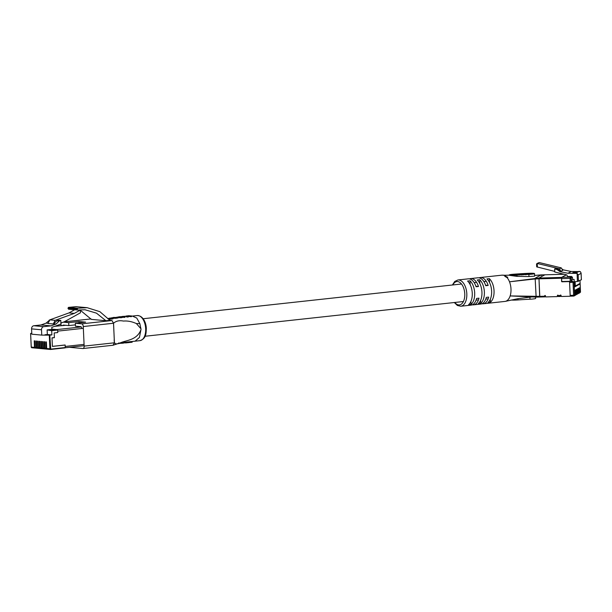 <?xml version="1.0" encoding="UTF-8"?>
<svg xmlns="http://www.w3.org/2000/svg" width="612" height="612" viewBox="0 0 612 612"><rect width="100%" height="100%" fill="white"/><g stroke="black" fill="none" stroke-linecap="round" stroke-linejoin="round"><path stroke-width="0.92" d="M504.946 301.418A13.212 7.382 -96.2 0 0 504.977 301.418A13.212 7.382 -96.2 0 0 505.436 301.341A13.212 7.382 -96.2 0 0 510.148 295.925A13.212 7.382 -96.2 0 0 510.989 288.971A13.212 7.382 -96.2 0 0 509.505 281.803A13.212 7.382 -96.2 0 0 507.118 277.657L507.731 277.182M507.708 277.32L505.42 276.096A13.212 7.382 -96.2 0 0 503.76 275.293L502.131 275.148A13.212 7.382 -96.2 0 0 502.108 275.148A13.212 7.382 -96.2 0 0 502.085 275.148M507.118 277.657L504.823 276.364L505.42 276.096M503.76 275.293L509.444 275.178M504.372 275.239L502.131 275.148M509.352 274.849A5.783 0.543 177.4 0 1 513.216 274.26A52.67 4.927 177.4 0 1 528.646 273.319A5.783 0.543 177.4 0 1 534.536 273.595A5.783 0.543 177.4 0 1 528.875 274.39A41.111 3.84 -2.6 0 0 516.826 275.125A5.783 0.543 177.4 0 1 509.253 274.956A5.783 0.543 177.4 0 1 509.352 274.849M469.442 278.896A13.212 7.382 83.8 0 1 470.636 278.582A13.212 7.382 83.8 0 1 478.477 286.493L476.059 286.753A13.212 7.382 -96.2 0 0 468.211 278.843L457.921 279.967A13.212 7.382 83.8 0 1 466.811 293.791A13.212 7.382 83.8 0 1 460.79 306.237L471.079 305.12A13.212 7.382 -96.2 0 0 476.587 298.434L479.005 298.174A13.212 7.382 83.8 0 1 473.497 304.853A13.212 7.382 83.8 0 1 472.273 304.807M473.497 304.853L480.764 304.057A13.212 7.382 -96.2 0 0 486.272 297.378L488.69 297.118A13.212 7.382 83.8 0 1 483.182 303.797A13.212 7.382 83.8 0 1 481.95 303.751M494.045 290.815A13.212 7.382 83.8 0 1 490.442 302.206L488.016 302.473A13.212 7.382 -96.2 0 0 491.627 291.082A13.212 7.382 -96.2 0 0 486.953 278.927L489.371 278.667A13.212 7.382 83.8 0 1 494.045 290.815M484.36 291.87A13.212 7.382 83.8 0 1 480.757 303.269L478.332 303.529A13.212 7.382 -96.2 0 0 481.942 292.138A13.212 7.382 -96.2 0 0 477.268 279.982L479.686 279.722A13.212 7.382 83.8 0 1 484.36 291.87M474.675 292.934A13.212 7.382 83.8 0 1 471.072 304.325L468.647 304.585A13.212 7.382 -96.2 0 0 472.257 293.194A13.212 7.382 -96.2 0 0 467.583 281.038L470.001 280.778A13.212 7.382 83.8 0 1 474.675 292.934M505.436 301.341L517.897 298.702L532.08 296.904M536.112 297.118L510.148 295.925L539.654 296.361L539.815 297.019L544.779 296.874L544.626 295.94A0.436 0.421 61.4 0 1 544.841 295.542A0.436 0.421 61.4 0 1 545.476 295.917L545.499 296.491A0.436 0.421 -118.6 0 0 545.95 296.912L557.012 296.606A0.436 0.421 -118.6 0 0 557.417 296.17L557.394 295.588A0.436 0.421 61.4 0 1 557.609 295.198A0.436 0.421 61.4 0 1 558.243 295.565L560.232 295.512A0.436 0.421 61.4 0 1 560.447 295.114A0.436 0.421 61.4 0 1 561.082 295.489L561.112 296.063A0.436 0.421 -118.6 0 0 561.556 296.483L569.78 296.262A0.436 0.421 -118.6 0 0 570.185 295.818L569.558 282.017A0.436 0.421 -118.6 0 0 569.114 281.597L562.015 281.788A0.436 0.421 61.4 0 1 561.571 281.367L561.533 277.42L566.352 274.796M479.127 277.84A13.212 7.382 83.8 0 1 480.321 277.527A13.212 7.382 83.8 0 1 488.162 285.437L485.744 285.697A13.212 7.382 -96.2 0 0 477.896 277.787L470.636 278.582M509.505 281.795L538.965 278.032L539.815 297.019L536.135 297.126L535.186 278.942L509.505 281.803M564.195 274.275L541.237 274.895L535.286 278.139L535.186 278.942L561.426 278.215M564.18 274.268L544.925 274.796L538.965 278.039L544.909 274.796L534.62 275.423M534.536 273.595L534.651 276.15L528.975 276.563L516.888 276.372L509.368 275.308M541.237 274.895L541.406 275.553L541.237 274.895L535.217 275.377M539.799 297.019L536.15 297.118L535.982 296.46L536.15 297.118L532.027 296.904M470.001 280.778L470.177 284.687M470.942 301.387L471.072 304.325M479.686 279.722L479.862 283.631M480.619 300.331L480.757 303.269M489.371 278.667L489.546 282.576M490.304 299.276L490.442 302.206M475.891 286.255L478.477 286.493M485.576 285.192L488.162 285.437M523.887 274.031L526.289 274.015L522.755 274.153L523.887 274.031L523.183 274.13L523.206 274.849M525.83 274.145L525.104 274.161M517.239 274.566L511.678 274.734L517.247 274.65M522.258 274.26L518.456 274.428L522.258 274.26M526.81 273.901L529.525 273.839L526.81 273.901M531.476 273.457L527.269 273.709L532.211 273.839L531.476 273.457L531.491 273.878M535.599 297.095L535.661 298.419A5.783 0.543 177.4 0 1 530 299.214A41.111 3.84 -2.6 0 0 517.959 299.949A5.783 0.543 177.4 0 1 511.425 300.041M519.014 274.451L521.791 274.283L519.014 274.536M518.938 275.117L518.93 274.536M521.814 274.306L521.845 275.033M561.594 278.636L561.755 277.374L570.269 277.137A0.864 0.849 61.4 0 1 571.157 277.978L571.302 282.316L570.292 282.43L574.025 282.239L574.614 295.175L575.349 294.777L574.653 294.716L575.349 294.777L575.127 295.397A0.864 0.849 -118.6 0 1 574.913 295.565L573.788 296.07L574.393 295.795L573.605 295.29L574.614 295.175A0.864 0.849 61.4 0 1 574.393 295.795L573.788 296.07L573.605 295.29L570.17 295.382L569.535 281.298L562.298 281.497L561.701 280.939L561.594 278.636L570.109 278.406L570.269 277.137L571.532 276.448L567.561 276.555L566.857 274.918L554.77 272.003L554.633 268.943L555.956 268.515L557.83 269.112L557.073 269.525L559.949 271.606L567.944 273.266L577.078 273.38L577.445 281.466L571.73 282.086L571.631 279.929L572.518 279.447L572.427 277.29L571.532 276.448M579.686 292.865L580.497 291.978L578.753 292.482M558.312 296.315L557.532 295.65M558.129 296.415L558.243 295.565M561.755 277.374L566.452 274.819M561.089 295.55L560.974 295.558A0.39 0.383 -118.6 0 0 560.592 295.275L560.393 295.282M560.974 295.558L561.173 296.33M560.997 295.657L561.189 296.33M570.369 296.162L573.788 296.07L570.369 296.162L570.17 295.382M571.302 282.316L571.73 282.086M574.025 282.239L575.142 281.933L575.326 286.011L574.798 286.852L574.576 281.948M575.915 281.512L575.142 281.933M554.74 271.399L536.693 266.855L537.397 267.115L537.229 263.474L559.521 268.813L560.707 271.192L557.83 269.112M575.349 294.777L575.142 290.18L577.889 288.68L579.556 287.778L579.763 292.375A0.864 0.849 61.4 0 1 579.541 292.995L578.952 293.263L579.541 292.995M580.474 292.215A0.864 0.543 -172.8 0 0 580.505 292.108L579.992 280.518L580.115 283.402L579.587 284.243L574.798 286.852M558.901 267.306L558.312 267.169M561.847 268.867L563.201 269.838L571.195 271.498L580.329 271.606L581.094 273.059L581.4 279.745L577.445 281.466M560.997 271.254L562.726 270.313L561.25 267.872L539.18 262.556L536.869 263.565M554.633 268.943L557.073 269.525M574.201 281.558L574.102 279.401L572.518 279.447M580.115 283.402L575.326 286.011M572.656 272.845L574.783 271.69L577.621 271.613L575.494 272.768L572.656 272.845M571.195 271.498L567.944 273.266M563.201 269.838L562.627 270.152M560.707 271.192L559.949 271.606M559.521 268.813L561.25 267.872M537.229 263.474L536.579 264.269L536.693 266.855L536.556 264.124L537.229 263.474M555.191 268.928L555.956 268.515M578.455 281.359L578.164 274.918L577.078 273.38M574.783 271.69L574.813 272.386M576.267 272.348L573.475 272.822M573.467 272.7L575.731 272.638M557.264 296.514A0.436 0.421 -118.6 0 0 557.555 296.093L557.524 295.512A0.436 0.421 61.4 0 1 557.685 295.168M544.626 295.94L544.757 295.864A0.436 0.421 61.4 0 1 544.909 295.512M561.571 281.367L561.594 278.261M561.709 281.298A0.436 0.421 -118.6 0 0 562.153 281.719L562.015 281.788M569.55 281.635A0.436 0.421 -118.6 0 0 569.244 281.52L562.153 281.719M561.533 277.42L538.965 278.039L539.662 296.369L544.634 296.231L544.802 296.874L545.606 296.759L544.718 296.782M560.921 295.435L560.508 295.657L560.676 295.007M560.248 295.803L560.401 296.453L558.412 296.506L558.259 295.856M561.059 296.093L558.412 296.506M544.749 295.726L544.848 296.116M560.385 295.367L560.837 295.359M571.86 282.078L572.388 280.954L571.707 281.329L571.639 279.921M572.388 280.954L571.684 280.962M572.427 281.772L573.834 281.757M50.352 349.452L47.323 349.169A0.734 0.604 -84.7 0 1 46.68 348.503L46.382 341.94L45.808 341.886L46.107 348.45A0.734 0.604 95.3 0 0 46.742 349.115L46.986 349.092M46.543 349.1L45.663 349.016A0.734 0.604 -84.7 0 1 45.028 348.35L44.73 341.787L44.148 341.733L44.447 348.305A0.734 0.604 95.3 0 0 45.089 348.962L45.334 348.939M44.89 348.947L44.01 348.863A0.734 0.604 -84.7 0 1 43.368 348.205L43.069 341.634L42.496 341.58L42.794 348.151A0.734 0.604 95.3 0 0 43.429 348.809L43.674 348.786M43.23 348.794L42.35 348.71A0.734 0.604 -84.7 0 1 41.715 348.052L41.417 341.481L40.836 341.435L41.134 347.998A0.734 0.604 95.3 0 0 41.777 348.664L42.021 348.633M41.578 348.641L40.698 348.565A0.734 0.604 -84.7 0 1 40.055 347.899L39.757 341.335L39.183 341.282L39.482 347.846A0.734 0.604 95.3 0 0 40.117 348.511L40.361 348.48M39.918 348.488L39.038 348.412A0.734 0.604 -84.7 0 1 38.403 347.746L38.105 341.182L37.523 341.129L37.822 347.692A0.734 0.604 95.3 0 0 38.464 348.358L38.709 348.327M38.265 348.335L37.386 348.259A0.734 0.604 -84.7 0 1 36.743 347.593L36.445 341.029L35.871 340.976L36.169 347.54A0.734 0.604 95.3 0 0 36.804 348.205L37.049 348.174M36.605 348.182L35.726 348.106A0.734 0.604 -84.7 0 1 35.091 347.44L34.792 340.876L34.211 340.823L34.509 347.387A0.734 0.604 95.3 0 0 35.152 348.052L35.397 348.021M46.68 348.503L49.909 348.802L49.289 335.162L41.754 335.108L41.517 329.792A2.892 2.379 -84.7 0 1 43.766 326.655L51.003 325.867L56.09 324.023L59.18 320.994L60.795 320.413L60.963 324.054L51.798 327.374L51.89 329.386L47.124 329.906L47.331 334.504L44.951 334.764M49.289 335.162L49.801 335.147L50.735 349.123L65.262 347.54L65.147 345.03L52.403 346.415L52.012 337.839L54.391 337.579L54.185 332.936L57.758 332.546L57.643 330.036L51.691 330.687L51.882 334.917L49.801 335.147M51.882 334.917L47.331 334.504M51.691 330.687L47.124 329.906M51.462 330.304L57.421 329.654L51.875 329.141L56.801 329.593L81.235 326.93M60.795 320.413L58.477 320.198L56.855 320.78L53.305 323.978L48.004 323.496L49.84 319.847L69.026 312.9L74.656 309.764M53.305 323.978L55.141 320.328L74.32 313.39L80.31 310.055L80.432 312.801L64.314 321.782L60.917 323.014M31.77 333.288L30.6 333.433L31.281 347.088L34.509 347.387M31.786 333.548L30.661 333.448M57.421 329.654L57.643 330.036M65.262 347.54L50.597 349.46M51.003 325.867L41.058 324.957L33.821 325.745A2.892 2.379 -84.7 0 0 31.572 328.881L31.809 334.198L41.754 335.108M53.764 323.809L56.09 324.023M41.058 324.957L46.145 323.113L48.111 323.289M46.145 323.113L49.832 319.862L55.141 320.328M69.026 312.9L74.32 313.39M79.055 309.932L80.31 310.055M56.855 320.78L59.18 320.994M49.235 320.076L49.702 320.122M65.538 325.27L64.528 325.247M65.782 325.293L54.697 326.318M83.347 328.33L57.696 331.13L57.758 332.546L54.185 332.936L54.399 337.679L52.02 337.939L52.403 346.369L65.109 344.984L65.178 346.446L84.074 344.38M74.947 324.911L75.398 324.949M54.399 337.679L53.91 337.633M140.806 328.621L136.392 323.564L139.842 323.618L141.028 329.264L139.437 337.434L135.091 341.182L139.934 340.655A12.623 7.053 -96.2 0 0 145.687 328.751A12.623 7.053 -96.2 0 0 137.195 315.547C143.392 315.624 146.214 323.251 146.322 328.613C146.046 333.678 146.253 338.474 139.934 340.655M139.842 323.618L136.759 318.049L132.345 316.075L137.195 315.547M128.168 341.932L128.199 342.659L128.864 342.575L128.834 341.856L128.168 341.924L127.25 342.032L127.281 342.758L131.901 342.223M131.863 341.496L120.426 342.835M130.501 341.672L130.532 342.406L132.154 342.23L132.1 341.496L135.091 341.182M81.694 328.216A1.469 0.819 83.8 0 0 80.799 326.678L75.452 326.188L75.322 323.266L81.702 323.847L111.965 320.55L113.526 323.235L114.253 339.01C113.625 346.369 117.994 343.332 120.732 342.72C126.24 340.218 136.859 340.249 140.859 329.937M136.392 323.564C131.878 321.552 127.579 320.719 123.494 321.07C119.378 320.229 116.058 320.956 113.541 323.235L114.413 342.804L113.082 345.229L121.666 342.422M111.965 320.55L109.93 320.359L99.886 311.676L87.156 307.691L77.693 308.226L77.143 309.374L77.846 310.047L84.999 309.748L96.466 313.153L105.914 320.726L91.372 319.387L80.317 310.246M124.909 316.611L123.463 316.404L128.214 316.251L126.845 316.022L127.755 315.853L131.412 315.899L122.048 316.473L124.909 316.611L124.947 317.345L122.079 317.207M131.412 315.899L131.45 316.641L128.551 316.503M128.214 316.251L128.245 316.985L127.678 317.047L126.279 316.817L126.248 316.09M107.758 318.707L112.899 318.156L112.929 318.89L109.066 319.303M122.431 317.368L117.397 317.85M117.275 317.995L112.47 318.416M77.127 309.006L68.024 308.173L68.468 307.385L76.102 306.673L87.156 307.691M68.024 308.173L68.521 309.198L77.846 310.047M75.398 324.857L68.827 325.576L63.487 325.087A1.469 0.819 83.8 0 0 63.396 325.087A1.469 0.819 83.8 0 0 62.944 325.423M61.246 322.891A2.57 1.438 -96.2 0 0 60.986 324.49L61.039 325.63M63.281 322.157L68.697 322.654L68.827 325.576M69.401 347.295L82.819 348.526A2.57 1.438 -96.2 0 0 82.98 348.526A2.57 1.438 -96.2 0 0 84.15 346.109L114.413 342.804M113.526 323.235L83.263 326.54L84.15 346.109M83.263 326.54A2.57 1.438 -96.2 0 0 81.702 323.847M75.322 323.266L85.611 322.142L78.986 321.53L68.697 322.654M109.93 320.359L105.914 320.726M78.986 321.53L79.047 322.861M118.606 343.47L123.639 343.057M123.28 342.743L126.11 342.888L126.072 342.162M125.85 342.896L127.281 342.758M125.582 342.942L125.552 342.223M116.808 343.89L118.445 343.607M112.899 318.156L108.431 318.424M109.242 318.209L112.356 317.85L109.25 318.332M119.103 316.794L122.4 316.633L119.103 316.794M122.767 317.475L122.4 316.633M117.06 317.796L117.03 317.07L117.374 317.284M121.329 316.924L118.437 316.901L121.811 316.863M118.445 317.1L117.955 317.054M124.343 316.679L124.381 317.406M123.463 316.404L123.961 316.442M127.648 316.312L127.678 317.047M126.845 316.022L127.357 316.075M130.846 315.96L130.884 316.702M126.929 315.937L126.087 316.037L126.118 316.771M116.234 317.506L113.197 317.452L116.724 317.429M113.021 317.62L113.434 317.659M112.111 318.355L112.08 317.628L112.455 318.087M116.609 318.286L116.571 317.552L117.236 317.261M454.785 302.466A11.743 6.564 -96.2 0 0 461.678 303.873A11.743 6.564 -96.2 0 0 464.768 293.844A11.743 6.564 -96.2 0 0 460.033 282.553A11.743 6.564 -96.2 0 0 452.872 284.947M516.888 276.372L516.826 275.125M528.975 276.563L528.875 274.39M530 299.214L529.9 297.08M517.959 299.949L517.897 298.702M578.937 293.263L580.505 292.108A0.864 0.543 -172.8 0 0 580.497 291.978L580.107 283.417M557.41 296.43L558.098 296.415L557.41 296.438M545.476 295.978L544.779 296.001M571.157 277.978L572.427 277.29M571.118 278.292L570.109 278.406L570.292 282.43M573.016 282.354L573.605 295.29M578.164 274.918L581.094 273.327L581.385 279.76M575.93 273.044L579.174 271.277M539.18 262.556L537.451 263.497M38.403 347.746L39.482 347.846M36.743 347.593L37.822 347.692M35.091 347.44L36.169 347.54M31.281 347.05L31.281 347.088A0.734 0.604 95.3 0 0 31.923 347.754L34.953 348.037M40.055 347.899L41.134 347.998M41.715 348.052L42.794 348.151M43.368 348.205L44.447 348.305M45.028 348.35L46.107 348.45M31.572 328.881L41.517 329.792M33.821 325.745L43.766 326.655M50.735 349.123L50.574 349.467A0.734 0.604 -84.7 0 1 49.909 348.802L50.421 348.786M84.135 345.681L65.239 347.738M64.658 325.24L54.659 326.334M77.693 308.226L68.468 307.385M77.143 309.374L68.039 308.54M77.632 310.024L68.613 309.198M64.107 321.858L91.035 318.921L64.046 321.881M121.903 343.347L121.872 342.651M122.714 343.255L122.683 342.552M131.22 342.33L131.182 341.595M121.474 317.008L121.505 317.735M120.663 317.093L120.702 317.827M117.871 317.161L117.902 317.888M129.346 315.716L129.377 316.442M112.952 317.735L112.99 318.462M115.293 317.697L115.324 318.424M143.147 318.737L461.502 284.006M474.162 282.629L476.58 282.362M483.847 281.574L486.265 281.306M145.059 336.256L463.414 301.525M476.067 300.14L478.171 299.911M485.752 299.084L487.856 298.855M460.79 306.237L457.348 305.464L454.311 302.512M483.182 303.797L504.977 301.418M480.321 277.527L502.108 275.148M457.921 279.967L454.731 281.466L452.398 285.001M514.577 275.477L514.547 274.742M517.285 275.308L517.255 274.581M525.876 274.796L525.846 274.061M574.913 295.565L575.364 294.762L575.158 290.172M578.99 288.084L579.197 292.681L578.363 293.576M578.447 288.382L578.654 292.972L577.82 293.875M577.904 288.673L578.111 293.27L577.277 294.173M577.361 288.971L577.567 293.569L576.734 294.464M576.818 289.269L577.024 293.859L576.19 294.762M576.274 289.56L576.481 294.158L575.647 295.06M575.731 289.858L575.938 294.448L575.104 295.351M539.815 297.019L544.787 296.881M40.017 348.511L38.938 348.412M38.357 348.358L37.286 348.259M36.705 348.205L35.626 348.106M35.045 348.052L31.824 347.754L31.22 347.073L30.6 333.433M41.67 348.664L40.599 348.565M43.33 348.817L42.251 348.718M44.982 348.962L43.911 348.871M46.642 349.115L45.563 349.016M65.094 347.884L50.574 349.467L47.223 349.169M84.135 345.688L65.232 347.746M132.345 316.075L131.427 316.182M113.243 345.229L82.98 348.526M123.945 342.36L123.976 343.087M128.857 341.848L128.887 342.575M118.69 342.919L118.72 343.646M128.826 315.731L126.424 315.991M117.565 317.353L117.596 318.087"/></g></svg>
